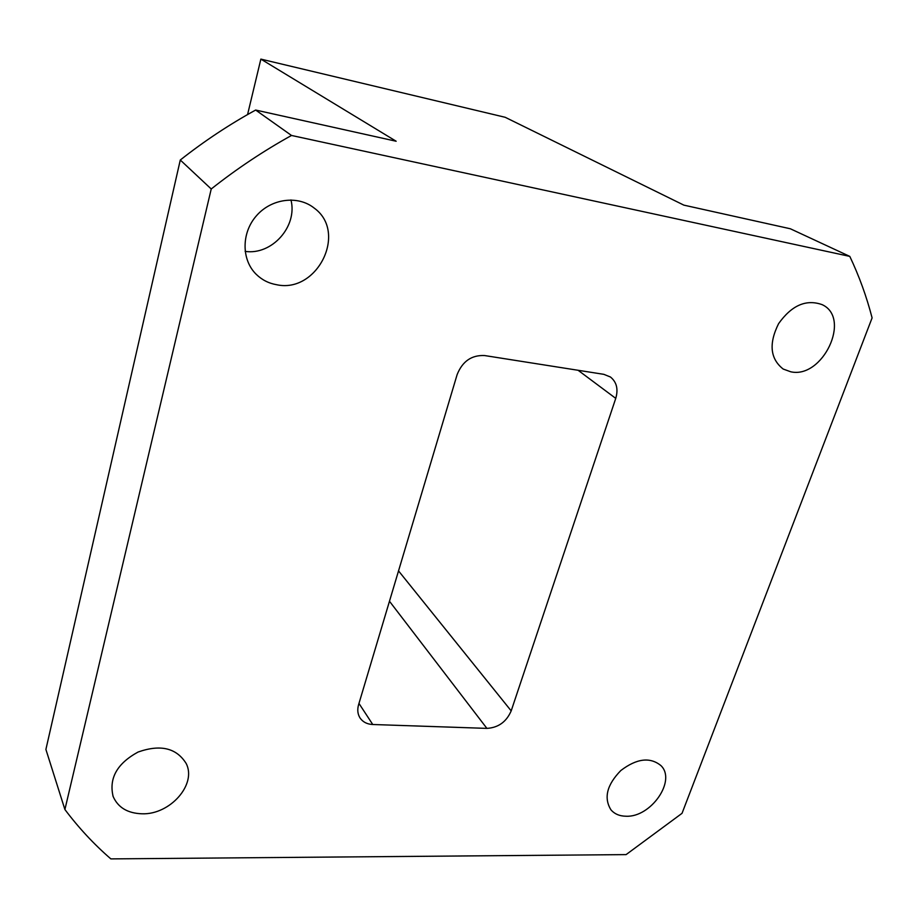 <?xml version="1.0" encoding="UTF-8"?>
<svg xmlns="http://www.w3.org/2000/svg" width="918" height="918" viewBox="0 0 918 918"><rect width="100%" height="100%" fill="white"/><g stroke="black" fill="none" stroke-linecap="round" stroke-linejoin="round"><path stroke-width="1.38" d="M247.573 114.566L260.861 59.108L505.175 117.286L683.876 205.139L790.364 228.777L849.804 256.397C859.202 276.203 866.626 296.709 872.1 317.892L682.028 813.325L626.087 854.612L110.848 858.892C93.992 844.308 78.684 827.852 64.903 809.515L211.232 188.982C236.787 168.774 263.546 150.931 291.511 135.462L849.804 256.397M260.861 59.108L396.163 141.246L255.652 110.045L291.511 135.462M358.972 703.44L372.754 724.509L486.907 728.387L389.473 601.244M372.754 724.509C367.131 724.233 362.908 722.064 360.086 718.037C357.664 714.227 357.159 709.798 358.571 704.76L457.13 374.601C462.465 361.29 471.623 354.933 484.624 355.553L603.837 374.337L610.459 377.011C616.666 382.072 618.422 389.186 615.749 398.378L578.088 370.275M398.538 570.904L511.188 710.876L615.749 398.378M511.188 710.876C506.438 721.846 498.336 727.676 486.907 728.387M276.616 284.718C317.203 293.726 347.922 232.3 314.174 208.065C297.994 195.086 271.338 198.472 256.386 215.833C241.239 233.023 241.423 259.943 256.26 274.356C261.94 279.887 268.722 283.341 276.616 284.718M141.98 813.796C170.117 814.874 197.049 784.259 186.136 763.432C176.44 747.94 160.409 744.142 138.044 752.049C117.056 763.546 108.749 778.372 113.143 796.503C118.02 807.53 127.636 813.291 141.98 813.796M626.03 816.228C650.885 817.559 676.589 780.621 660.96 765.623C650.128 756.799 636.748 758.429 620.843 770.512C606.878 784.833 603.585 797.949 610.963 809.848C614.578 814.002 619.593 816.136 626.03 816.228M790.719 371.779C822.597 379.123 851.72 318.098 822.149 304.65C806.188 298.958 791.66 305.292 778.579 323.675C768.63 343.676 770.168 358.8 783.192 369.047L790.719 371.779M255.652 110.045C229.362 124.469 204.244 141.12 180.284 160.019L211.232 188.982M180.284 160.019L45.9 749.432L64.903 809.515M245.129 251.383C271.877 255.433 297.788 226.425 290.96 199.94M255.537 273.621L256.26 274.356M112.88 795.803L113.143 796.503"/></g></svg>
